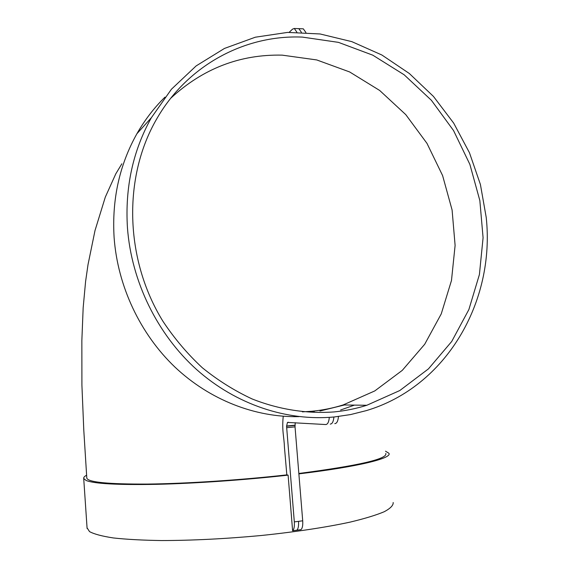<?xml version="1.0" encoding="UTF-8"?>
<svg xmlns="http://www.w3.org/2000/svg" width="569" height="569" viewBox="0 0 569 569"><rect width="100%" height="100%" fill="white"/><g stroke="black" fill="none" stroke-linecap="round" stroke-linejoin="round"><path stroke-width="0.85" d="M334.416 416.956L350.54 414.581L366.216 410.647C446.338 386.906 495.329 301.527 486.211 217.372L480.407 184.463L469.468 152.755L453.692 123.132L433.471 96.445L409.317 73.486L381.863 55.001L351.834 41.644L320.091 33.969L287.58 32.405L255.339 37.205L224.485 48.429L196.141 65.912L171.425 89.233L151.382 117.691C132.933 150.735 124.952 187.4 127.442 227.678C131.418 281.57 157.343 334.273 196.675 369.608C236.213 404.758 287.21 421.444 334.416 416.956M299.059 416.629C255.467 417.625 209.854 400.071 174.939 367.09C140.209 333.925 117.676 286.271 114.113 237.607C111.801 199.648 119.398 165.017 136.909 133.729C144.725 120.031 154.085 107.826 164.989 97.121M340.603 410L354.444 405.107M87.057 527.819L89.539 531.617C94.162 534.12 102.121 536.233 113.409 537.954C126.588 539.398 142.606 540.258 161.454 540.55C192.166 540.5 225.232 538.836 260.659 535.564C294.927 532.036 326.058 527.314 350.106 522.122C364.722 518.615 376.102 515.151 384.246 511.723C390.448 508.401 393.428 505.329 393.179 502.512M86.616 475.2C84.468 476.353 83.501 477.448 83.714 478.465L86.068 480.449C94.027 483.75 117.605 485.044 156.802 484.333C195.259 483.437 245.218 479.959 288.106 475.129L292.608 530.77C294.031 529.497 294.6 526.538 294.315 521.894L286.57 426.252L287.473 422.426L325.696 424.545C327.687 424.417 328.889 422.027 329.309 417.376M302.381 411.864L311.72 411.266C322.495 410.235 332.965 408.129 343.128 404.95L374.758 390.939L402.283 370.362L424.694 344.273L441.252 313.889L451.48 280.496L455.108 245.431L452.099 210.018L442.604 175.579L426.985 143.374L405.768 114.625L379.687 90.471L349.636 71.95L316.727 59.937L282.203 55.143C240.068 54.211 202.941 68.55 170.828 98.153M302.388 37.099C245.367 34.624 187.742 64.887 156.845 118.686C122.748 177.101 124.661 259.407 162.969 321.321C174.391 338.512 187.507 353.989 202.315 367.745C217.899 380.355 234.492 390.754 252.088 398.94C278.91 409.566 306.819 413.883 333.989 411.935C345.262 410.846 356.201 408.627 366.806 405.277L399.794 390.533L428.443 368.883L451.715 341.478L468.87 309.572L479.411 274.535L483.081 237.735L479.845 200.573L469.88 164.398L453.543 130.55L431.394 100.293L404.175 74.802L372.816 55.186L338.448 42.362L302.388 37.099M305.916 32.511L303.305 28.834L302.758 28.806M334.778 423.642C336.805 423.507 338.029 421.131 338.463 416.515M292.608 530.77L300.965 529.639C302.409 528.366 302.993 525.415 302.708 520.791L295.034 426.857L295.219 422.71M314.33 411.8L309.863 411.43M344.451 404.972L319.963 411.003M385.796 453.415C387.774 458.948 358.79 465.641 298.846 473.479M385.519 451.196L388.862 453.237C392.688 458.095 359.167 466.644 298.874 473.877M296.89 32.205L294.308 28.486L292.594 29.097L289.137 32.333M283.234 416.252C281.755 431.06 284.137 436.779 284.422 447.014L286.833 474.88L288.106 475.129M121.858 163.808L115.806 173.815L105.308 197.109L95.016 230.516L88.01 264.649L85.585 281.541L83.166 307.751L81.851 340.611L81.908 385.064L83.792 430.292L86.801 478.138C88.167 482.27 108.466 484.247 147.712 484.07C186.454 483.622 240.673 480.072 286.833 474.88M298.277 28.628L298.825 28.649L301.399 32.298M333.896 417.006C333.47 421.593 332.253 423.962 330.255 424.097M302.708 520.791L298.519 521.36C298.803 525.962 298.234 528.914 296.812 530.216M294.315 521.894L298.519 521.36M295.034 426.857L286.669 427.689M288.319 422.298L287.58 422.369M287.473 422.426L288.618 422.312M294.934 425.427L286.57 426.252M294.927 425.192L286.563 426.017M83.714 478.465L87.1 528.473M343.128 404.95L366.806 405.277M303.305 28.834L294.308 28.486M151.382 117.691L136.909 133.729"/></g></svg>
